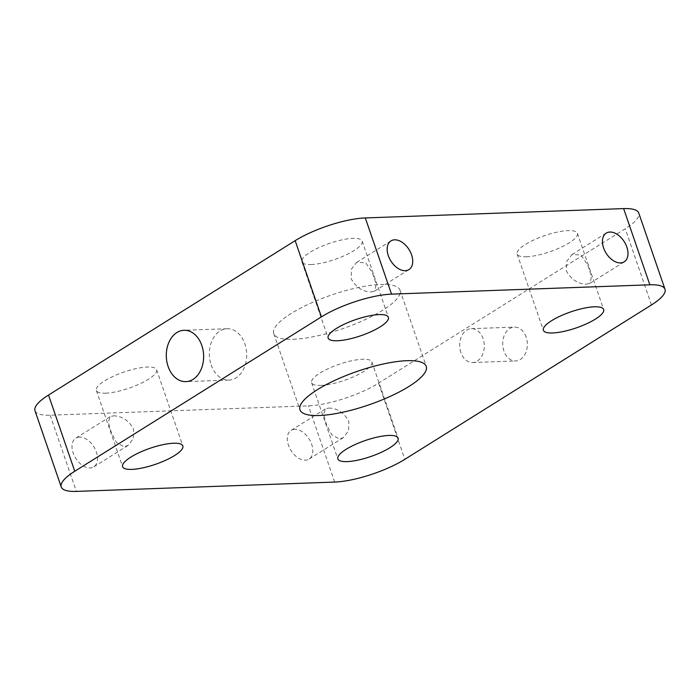 <?xml version="1.0" encoding="UTF-8"?>
<svg xmlns="http://www.w3.org/2000/svg" width="700" height="700" viewBox="0 0 700 700"><rect width="100%" height="100%" fill="white"/><g stroke="black" fill="none" stroke-linecap="round" stroke-linejoin="round"><path stroke-width="0.53" stroke-dasharray="3.5 2.62" d="M211.173 364.954A25.69 18.664 -92.1 0 0 228.944 380.082A25.69 18.664 -92.1 0 0 244.86 343.866A25.69 18.664 -92.1 0 0 227.089 328.738A25.69 18.664 -92.1 0 0 211.173 364.954M35 410.76A52.246 13.877 161 0 0 50.146 415.196L308.464 405.86A52.246 13.877 161 0 0 378.595 383.127L625.24 228.751A52.246 13.877 161 0 0 638.759 213.036M526.146 337.085A16.94 12.303 -92.1 0 0 514.43 327.11A16.94 12.303 -92.1 0 0 503.93 350.989A16.94 12.303 -92.1 0 0 515.646 360.964A16.94 12.303 -92.1 0 0 526.146 337.085M526.383 256.769A31.867 8.461 161 0 0 560.438 247.537A31.867 8.461 161 0 0 577.413 233.31A31.867 8.461 161 0 0 544.53 235.681A31.867 8.461 161 0 0 517.151 254.065A31.867 8.461 161 0 0 526.383 256.769M105.586 393.19A31.867 8.461 161 0 0 139.641 383.959A31.867 8.461 161 0 0 156.616 369.74A31.867 8.461 161 0 0 123.725 372.111A31.867 8.461 161 0 0 96.346 390.486A31.867 8.461 161 0 0 105.586 393.19M311.124 264.547A31.867 8.461 161 0 0 345.17 255.316A31.867 8.461 161 0 0 362.154 241.089A31.867 8.461 161 0 0 329.262 243.46A31.867 8.461 161 0 0 301.884 261.844A31.867 8.461 161 0 0 311.124 264.547M320.854 385.411A31.867 8.461 161 0 0 354.9 376.189A31.867 8.461 161 0 0 371.875 361.961A31.867 8.461 161 0 0 338.993 364.332A31.867 8.461 161 0 0 311.614 382.707A31.867 8.461 161 0 0 320.854 385.411M293.099 339.299A66.771 17.728 161 0 0 364.446 319.97A66.771 17.728 161 0 0 400.015 290.159A66.771 17.728 161 0 0 331.109 295.137A66.771 17.728 161 0 0 273.752 333.637A66.771 17.728 161 0 0 293.099 339.299M460.88 352.546A16.94 12.303 87.9 0 1 471.371 328.668A16.94 12.303 87.9 0 1 483.088 338.642A16.94 12.303 87.9 0 1 472.596 362.521A16.94 12.303 87.9 0 1 460.88 352.546M113.383 415.852C121.782 415.887 128.502 420.227 133.534 428.873L133.332 438.576L128.039 445.428L124.023 446.731L116.506 442.54L111.256 432.434L108.308 422.398L110.066 416.719L113.383 415.852M79.476 437.08A16.94 10.736 58 0 0 75.801 438.165A16.94 10.736 58 0 0 74.261 455.621A16.94 10.736 58 0 0 90.108 467.959A16.94 10.736 58 0 0 93.774 466.874A16.94 10.736 58 0 0 95.314 449.418A16.94 10.736 58 0 0 79.476 437.08M328.65 408.074C337.05 408.109 343.77 412.449 348.793 421.094L348.6 430.797L343.306 437.649L339.281 438.953L331.774 434.761L326.515 424.655L323.575 414.619L325.334 408.94L328.65 408.074M294.735 429.301A16.94 10.736 58 0 0 291.069 430.386A16.94 10.736 58 0 0 289.529 447.851A16.94 10.736 58 0 0 305.375 460.18A16.94 10.736 58 0 0 309.041 459.095A16.94 10.736 58 0 0 310.581 441.639A16.94 10.736 58 0 0 294.735 429.301M371.35 291.926L374.666 291.06L376.25 284.322L372.348 272.554L365.68 262.71L356.694 262.351L351.4 269.203L351.207 278.906C356.23 287.551 362.95 291.891 371.35 291.926M586.617 284.148L589.934 283.281L591.517 276.544L587.615 264.775L580.939 254.931L571.961 254.572L566.668 261.424L566.466 271.127C571.497 279.773 578.218 284.113 586.617 284.148M334.696 482.064L308.464 405.86M378.595 383.127L404.836 459.331M651.481 304.946L625.24 228.751M50.146 415.196L76.379 491.4M227.089 328.738L184.039 330.286M228.944 380.082L185.894 381.631M472.596 362.521L515.646 360.964M471.371 328.668L514.43 327.11M110.066 416.719L75.801 438.165M128.039 445.428L93.774 466.874M325.334 408.94L291.069 430.386M343.306 437.649L309.041 459.095M374.666 291.06L408.931 269.614M356.694 262.351L390.959 240.905M589.934 283.281L624.199 261.835M571.961 254.572L606.226 233.126M517.151 254.065L543.384 330.26M577.413 233.31L603.654 309.514M96.346 390.486L122.587 466.69M156.616 369.74L182.849 445.935M301.884 261.844L328.125 338.039M362.154 241.089L388.386 317.293M311.614 382.707L337.846 458.911M371.875 361.961L398.116 438.156M273.752 333.637L299.985 409.841M400.015 290.159L426.248 366.363"/><path stroke-width="1.05" d="M168.123 366.502A25.69 18.664 87.9 0 1 184.039 330.286A25.69 18.664 87.9 0 1 201.81 345.424A25.69 18.664 87.9 0 1 185.894 381.631A25.69 18.664 87.9 0 1 168.123 366.502M665 289.24L638.759 213.036A52.246 13.877 161 0 0 623.621 208.6L649.854 284.804A52.246 13.877 -19 0 1 665 289.24A52.246 13.877 -19 0 1 651.481 304.946L404.836 459.331A52.246 13.877 -19 0 1 334.696 482.064L76.379 491.4A52.246 13.877 -19 0 1 61.241 486.964A52.246 13.877 -19 0 1 74.76 471.249L48.519 395.054A52.246 13.877 161 0 0 35 410.76L61.241 486.964M623.621 208.6L365.304 217.936A52.246 13.877 161 0 0 295.164 240.669L48.519 395.054M649.854 284.804L391.536 294.14L365.304 217.936M609.892 232.041A16.94 10.736 -122 0 1 625.739 244.379A16.94 10.736 -122 0 1 624.199 261.835A16.94 10.736 -122 0 1 620.524 262.92A16.94 10.736 -122 0 1 604.686 250.582A16.94 10.736 -122 0 1 606.226 233.126A16.94 10.736 -122 0 1 609.892 232.041M394.625 239.82A16.94 10.736 -122 0 1 410.471 252.149A16.94 10.736 -122 0 1 408.931 269.614A16.94 10.736 -122 0 1 405.265 270.699A16.94 10.736 -122 0 1 389.419 258.361A16.94 10.736 -122 0 1 390.959 240.905A16.94 10.736 -122 0 1 394.625 239.82M295.164 240.669L321.405 316.873A52.246 13.877 -19 0 1 391.536 294.14M321.405 316.873L74.76 471.249M552.624 332.964A31.867 8.461 -19 0 1 543.384 330.26A31.867 8.461 -19 0 1 560.359 316.041A31.867 8.461 -19 0 1 594.414 306.81A31.867 8.461 -19 0 1 603.654 309.514A31.867 8.461 -19 0 1 586.679 323.741A31.867 8.461 -19 0 1 552.624 332.964M131.819 469.394A31.867 8.461 -19 0 1 122.587 466.69A31.867 8.461 -19 0 1 139.562 452.463A31.867 8.461 -19 0 1 173.617 443.231A31.867 8.461 -19 0 1 182.849 445.935A31.867 8.461 -19 0 1 165.874 460.162A31.867 8.461 -19 0 1 131.819 469.394M337.356 340.743A31.867 8.461 -19 0 1 328.125 338.039A31.867 8.461 -19 0 1 345.1 323.811A31.867 8.461 -19 0 1 379.146 314.589A31.867 8.461 -19 0 1 388.386 317.293A31.867 8.461 -19 0 1 371.411 331.52A31.867 8.461 -19 0 1 337.356 340.743M347.086 461.615A31.867 8.461 -19 0 1 337.846 458.911A31.867 8.461 -19 0 1 354.83 444.684A31.867 8.461 -19 0 1 388.876 435.453A31.867 8.461 -19 0 1 398.116 438.156A31.867 8.461 -19 0 1 381.141 452.384A31.867 8.461 -19 0 1 347.086 461.615M319.34 415.502A66.771 17.728 -19 0 1 299.985 409.841A66.771 17.728 -19 0 1 335.554 380.03A66.771 17.728 -19 0 1 406.901 360.701A66.771 17.728 -19 0 1 426.248 366.363A66.771 17.728 -19 0 1 390.688 396.165A66.771 17.728 -19 0 1 319.34 415.502"/></g></svg>

